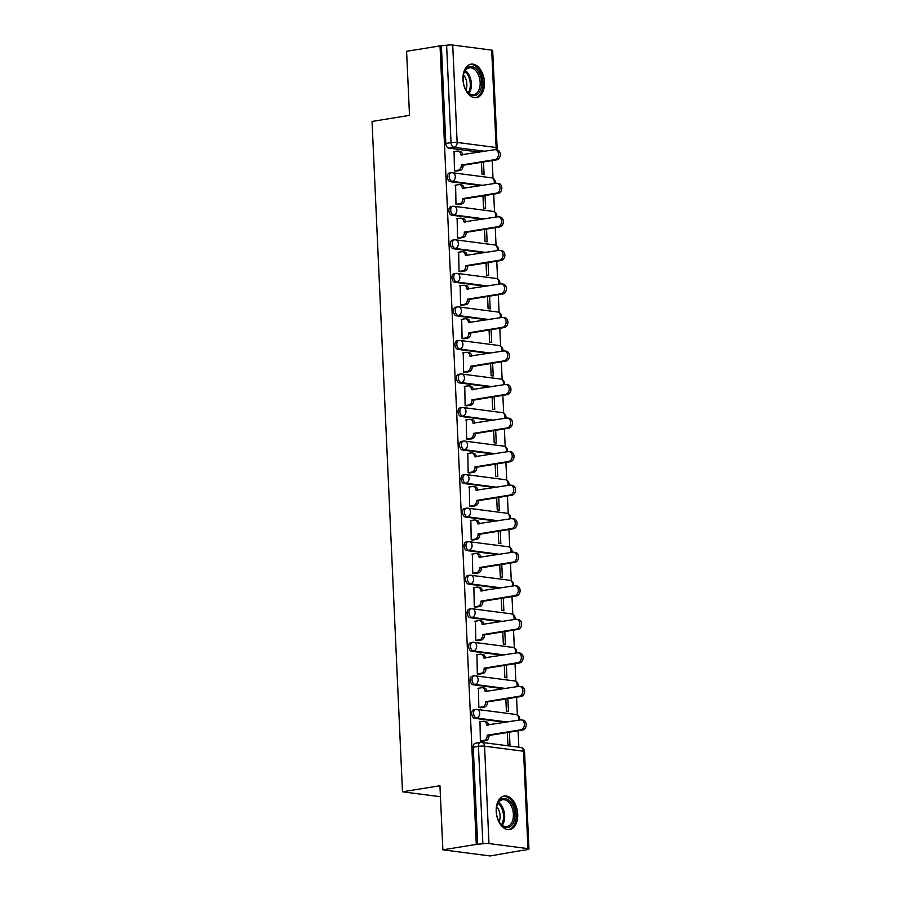 <?xml version="1.0" encoding="UTF-8"?>
<svg xmlns="http://www.w3.org/2000/svg" width="901" height="901" viewBox="0 0 901 901"><rect width="100%" height="100%" fill="white"/><g stroke="black" fill="none" stroke-linecap="round" stroke-linejoin="round"><path stroke-width="1.35" d="M474.275 709.718A4.347 2.703 80.8 0 0 473.78 709.718A4.347 2.703 80.8 0 0 471.719 713.66A4.347 2.703 80.8 0 0 474.669 718.311L476.516 718.018A4.347 2.703 -99.2 0 1 473.566 713.355A4.347 2.703 -99.2 0 1 475.627 709.425A4.347 2.703 -99.2 0 1 476.122 709.414A4.347 3.345 97.4 0 1 476.877 709.402A4.347 3.345 97.4 0 1 479.681 713.175A4.347 3.345 -82.6 0 1 476.516 718.018L507.342 722.016M472.755 676.178A4.347 2.703 80.8 0 0 472.259 676.178A4.347 2.703 80.8 0 0 470.198 680.12A4.347 2.703 80.8 0 0 473.149 684.771L474.996 684.478A4.347 2.703 -99.2 0 1 472.045 679.816A4.347 2.703 -99.2 0 1 474.106 675.885A4.347 2.703 -99.2 0 1 474.602 675.874A4.347 3.345 97.4 0 1 475.356 675.863A4.347 3.345 97.4 0 1 478.161 679.636A4.347 3.345 -82.6 0 1 474.996 684.478L505.821 688.477M471.234 642.638A4.347 2.703 80.8 0 0 470.727 642.638A4.347 2.703 80.8 0 0 468.666 646.58A4.347 2.703 80.8 0 0 471.617 651.232L473.464 650.939A4.347 2.703 -99.2 0 1 470.513 646.276A4.347 2.703 -99.2 0 1 472.575 642.345A4.347 2.703 -99.2 0 1 473.081 642.334A4.347 3.345 97.4 0 1 473.836 642.323A4.347 3.345 97.4 0 1 476.629 646.096A4.347 3.345 -82.6 0 1 473.464 650.939L504.301 654.937M469.703 609.099A4.347 2.703 80.8 0 0 469.207 609.099A4.347 2.703 80.8 0 0 467.146 613.04A4.347 2.703 80.8 0 0 470.097 617.692L471.944 617.399A4.347 2.703 -99.2 0 1 468.993 612.736A4.347 2.703 -99.2 0 1 471.054 608.806A4.347 2.703 -99.2 0 1 471.55 608.794A4.347 3.345 97.4 0 1 472.304 608.783A4.347 3.345 97.4 0 1 475.109 612.556A4.347 3.345 -82.6 0 1 471.944 617.399L502.781 621.397M468.182 575.559A4.347 2.703 80.8 0 0 467.687 575.559A4.347 2.703 80.8 0 0 465.626 579.501A4.347 2.703 80.8 0 0 468.576 584.152L470.423 583.859A4.347 2.703 -99.2 0 1 467.473 579.197A4.347 2.703 -99.2 0 1 469.534 575.266A4.347 2.703 -99.2 0 1 470.029 575.255A4.347 3.345 97.4 0 1 470.784 575.243A4.347 3.345 97.4 0 1 473.588 579.016A4.347 3.345 -82.6 0 1 470.423 583.859L501.249 587.857M466.662 542.019A4.347 2.703 80.8 0 0 466.166 542.019A4.347 2.703 80.8 0 0 464.105 545.961A4.347 2.703 80.8 0 0 467.056 550.612L468.903 550.32A4.347 2.703 -99.2 0 1 465.952 545.657A4.347 2.703 -99.2 0 1 468.013 541.726A4.347 2.703 -99.2 0 1 468.509 541.715A4.347 3.345 97.4 0 1 469.263 541.704A4.347 3.345 97.4 0 1 472.068 545.477A4.347 3.345 -82.6 0 1 468.903 550.32L499.728 554.318M465.141 508.479A4.347 2.703 80.8 0 0 464.634 508.479A4.347 2.703 80.8 0 0 462.573 512.421A4.347 2.703 80.8 0 0 465.524 517.073L467.371 516.78A4.347 2.703 -99.2 0 1 464.42 512.117A4.347 2.703 -99.2 0 1 466.481 508.187A4.347 2.703 -99.2 0 1 466.988 508.175A4.347 3.345 97.4 0 1 467.743 508.164A4.347 3.345 97.4 0 1 470.536 511.937A4.347 3.345 -82.6 0 1 467.371 516.78L498.208 520.778M463.61 474.928A4.347 2.703 80.8 0 0 463.114 474.94A4.347 2.703 80.8 0 0 461.053 478.881A4.347 2.703 80.8 0 0 464.004 483.533L465.851 483.24A4.347 2.703 -99.2 0 1 462.9 478.577A4.347 2.703 -99.2 0 1 464.961 474.647A4.347 2.703 -99.2 0 1 465.468 474.636A4.347 3.345 97.4 0 1 466.222 474.624A4.347 3.345 97.4 0 1 469.016 478.397A4.347 3.345 -82.6 0 1 465.851 483.24L496.688 487.238M462.089 441.389A4.347 2.703 80.8 0 0 461.594 441.4A4.347 2.703 80.8 0 0 459.533 445.331A4.347 2.703 80.8 0 0 462.483 449.993L464.33 449.689A4.347 2.703 -99.2 0 1 461.38 445.038A4.347 2.703 -99.2 0 1 463.441 441.096A4.347 2.703 -99.2 0 1 463.936 441.096A4.347 3.345 97.4 0 1 464.691 441.085A4.347 3.345 97.4 0 1 467.495 444.846A4.347 3.345 -82.6 0 1 464.33 449.689L495.167 453.699M460.569 407.849A4.347 2.703 80.8 0 0 460.073 407.86A4.347 2.703 80.8 0 0 458.012 411.791A4.347 2.703 80.8 0 0 460.963 416.453L462.81 416.149A4.347 2.703 -99.2 0 1 459.859 411.498A4.347 2.703 -99.2 0 1 461.92 407.556A4.347 2.703 -99.2 0 1 462.416 407.556A4.347 3.345 97.4 0 1 463.17 407.545A4.347 3.345 97.4 0 1 465.975 411.306A4.347 3.345 -82.6 0 1 462.81 416.149L493.635 420.159M459.048 374.309A4.347 2.703 80.8 0 0 458.541 374.32A4.347 2.703 80.8 0 0 456.492 378.251A4.347 2.703 80.8 0 0 459.431 382.914L461.289 382.61A4.347 2.703 -99.2 0 1 458.339 377.958A4.347 2.703 -99.2 0 1 460.4 374.016A4.347 2.703 -99.2 0 1 460.895 374.016A4.347 3.345 97.4 0 1 461.65 374.005A4.347 3.345 97.4 0 1 464.443 377.767A4.347 3.345 -82.6 0 1 461.289 382.61L492.115 386.619M457.528 340.769A4.347 2.703 80.8 0 0 457.021 340.781A4.347 2.703 80.8 0 0 454.96 344.711A4.347 2.703 80.8 0 0 457.911 349.374L459.758 349.07A4.347 2.703 -99.2 0 1 456.807 344.419A4.347 2.703 -99.2 0 1 458.868 340.477A4.347 2.703 -99.2 0 1 459.375 340.477A4.347 3.345 97.4 0 1 460.129 340.465A4.347 3.345 97.4 0 1 462.923 344.227A4.347 3.345 -82.6 0 1 459.758 349.07L490.595 353.079M455.996 307.23A4.347 2.703 80.8 0 0 455.501 307.241A4.347 2.703 80.8 0 0 453.44 311.172A4.347 2.703 80.8 0 0 456.39 315.834L458.237 315.53A4.347 2.703 -99.2 0 1 455.287 310.879A4.347 2.703 -99.2 0 1 457.348 306.937A4.347 2.703 -99.2 0 1 457.843 306.937A4.347 3.345 97.4 0 1 458.598 306.926A4.347 3.345 97.4 0 1 461.402 310.687A4.347 3.345 -82.6 0 1 458.237 315.53L489.074 319.54M454.476 273.69A4.347 2.703 80.8 0 0 453.98 273.701A4.347 2.703 80.8 0 0 451.919 277.632A4.347 2.703 80.8 0 0 454.87 282.295L456.717 281.99A4.347 2.703 -99.2 0 1 453.766 277.339A4.347 2.703 -99.2 0 1 455.827 273.397A4.347 2.703 -99.2 0 1 456.323 273.397A4.347 3.345 97.4 0 1 457.077 273.386A4.347 3.345 97.4 0 1 459.882 277.148A4.347 3.345 -82.6 0 1 456.717 281.99L487.542 285.989M452.955 240.15A4.347 2.703 80.8 0 0 452.46 240.162A4.347 2.703 80.8 0 0 450.399 244.092A4.347 2.703 80.8 0 0 453.349 248.755L455.196 248.451A4.347 2.703 -99.2 0 1 452.246 243.799A4.347 2.703 -99.2 0 1 454.307 239.857A4.347 2.703 -99.2 0 1 454.802 239.857A4.347 3.345 97.4 0 1 455.557 239.835A4.347 3.345 97.4 0 1 458.361 243.608A4.347 3.345 -82.6 0 1 455.196 248.451L486.022 252.449M451.435 206.611A4.347 2.703 80.8 0 0 450.928 206.622A4.347 2.703 80.8 0 0 448.867 210.552A4.347 2.703 80.8 0 0 451.818 215.215L453.665 214.911A4.347 2.703 -99.2 0 1 450.714 210.26A4.347 2.703 -99.2 0 1 452.775 206.318A4.347 2.703 -99.2 0 1 453.282 206.318A4.347 3.345 97.4 0 1 454.036 206.295A4.347 3.345 97.4 0 1 456.83 210.068A4.347 3.345 -82.6 0 1 453.665 214.911L484.501 218.909M449.903 173.071A4.347 2.703 80.8 0 0 449.408 173.082A4.347 2.703 80.8 0 0 447.346 177.013A4.347 2.703 80.8 0 0 450.297 181.675L452.144 181.371A4.347 2.703 -99.2 0 1 449.194 176.72A4.347 2.703 -99.2 0 1 451.255 172.778A4.347 2.703 -99.2 0 1 451.75 172.767A4.347 3.345 97.4 0 1 452.505 172.755A4.347 3.345 97.4 0 1 455.309 176.528A4.347 3.345 -82.6 0 1 452.144 181.371L482.981 185.369M484.468 82.295A16.961 10.564 80.8 0 0 471.02 64.162A16.961 10.564 80.8 0 0 462.979 79.513A16.961 10.564 80.8 0 0 476.438 97.646A16.961 10.564 80.8 0 0 484.468 82.295M517.703 814.166A16.961 10.564 80.8 0 0 504.256 796.022A16.961 10.564 80.8 0 0 496.214 811.373A16.961 10.564 80.8 0 0 509.673 829.517A16.961 10.564 80.8 0 0 517.703 814.166M442.864 849.823L439.947 785.751L402.488 791.799L372.045 121.432L409.505 115.373L406.599 51.301L440.026 45.895L476.28 844.417L442.864 849.823L490.099 855.95L523.515 850.15M518.841 747.211L518.086 730.767M517.377 714.955L516.566 697.228M515.845 681.415L515.045 663.688M514.325 647.875L513.525 630.148M512.804 614.336L512.005 596.608M511.284 580.796L510.473 563.069M509.763 547.256L508.952 529.529M508.232 513.705L507.432 495.978M506.711 480.165L505.911 462.438M505.191 446.626L504.38 428.899M503.67 413.086L502.859 395.359M502.139 379.546L501.339 361.819M500.618 346.007L499.818 328.279M499.098 312.467L498.287 294.74M497.577 278.927L496.766 261.2M496.046 245.387L495.246 227.66M494.525 211.848L493.725 194.12M493.005 178.308L492.205 160.581M523.526 850.544L527.355 849.53A4.347 0.619 177.4 0 0 528.955 848.967A4.347 0.619 177.4 0 0 527.963 848.629L488.984 843.561A4.347 0.619 177.4 0 0 482.868 843.753L478.442 746.355A4.347 2.703 -99.2 0 1 480.503 742.424A4.347 2.703 -99.2 0 1 481.01 742.413A4.347 3.345 -82.6 0 1 481.765 742.401A4.347 4.347 0 0 0 480.503 742.424L475.3 743.257A4.347 2.703 -99.2 0 0 473.239 747.199L478.442 746.355A4.347 0.619 177.4 0 1 484.558 746.174L488.984 843.561M476.28 844.417L482.868 843.753M479.602 152.134L448.777 148.136L453.98 147.291A4.347 2.703 -99.2 0 1 451.029 142.628L446.614 45.23A4.347 0.619 -2.6 0 1 452.719 45.05L491.709 50.107A4.347 0.619 -2.6 0 1 492.689 50.456L497.115 147.854A4.347 0.619 -2.6 0 0 496.124 147.505L491.709 50.107M446.614 45.23L440.026 45.895M454.093 151.605L454.464 170.886L456.525 171.01M481.461 162.315L482.012 174.456L484.074 174.726L483.499 161.989M455.613 185.144L455.985 204.426L458.046 204.55M482.981 195.855L483.533 207.996L485.605 208.266L485.02 195.528M457.145 218.684L457.505 237.965L459.566 238.089M484.501 229.395L485.053 241.536L487.126 241.806L486.551 229.068M458.665 252.224L459.037 271.505L461.087 271.629M486.033 262.934L486.585 275.075L488.646 275.346L488.072 262.608M460.186 285.763L460.557 305.045L462.618 305.169M487.554 296.474L488.105 308.615L490.167 308.885L489.592 296.147M461.706 319.303L462.078 338.585L464.139 338.708M489.074 330.014L489.626 342.155L491.698 342.425L491.113 329.687M463.238 352.843L463.598 372.124L465.659 372.248M490.595 363.553L491.146 375.706L493.219 375.965L492.633 363.227M464.758 386.383L465.13 405.664L467.18 405.788M492.126 397.093L492.678 409.245L494.739 409.505L494.165 396.767M466.279 419.922L466.65 439.204L468.711 439.328M493.647 430.644L494.199 442.785L496.26 443.044L495.685 430.306M467.799 453.462L468.171 472.743L470.232 472.867M495.167 464.184L495.719 476.325L497.791 476.584L497.206 463.846M469.32 487.002L469.691 506.283L471.752 506.407M496.688 497.724L497.239 509.865L499.312 510.135L498.726 497.386M470.851 520.541L471.212 539.823L473.273 539.947M498.219 531.263L498.771 543.404L500.832 543.675L500.258 530.926M472.372 554.081L472.743 573.363L474.804 573.486M499.74 564.803L500.292 576.944L502.353 577.214L501.778 564.465M473.892 587.621L474.264 606.902L476.325 607.026M501.26 598.343L501.812 610.484L503.873 610.754L503.299 598.005M475.413 621.161L475.784 640.442L477.845 640.566M502.781 631.883L503.332 644.024L505.405 644.294L504.819 631.556M476.944 654.7L477.305 673.993L479.366 674.106M504.301 665.422L504.853 677.563L506.925 677.834L506.351 665.096M478.465 688.24L478.836 707.533L480.897 707.645M505.833 698.962L506.385 711.103L508.446 711.373L507.871 698.635M479.985 721.78L480.357 741.072L482.418 741.185M505.495 722.32L474.669 718.311M503.974 688.781L473.149 684.771M502.454 655.241L471.617 651.232M500.933 621.69L470.097 617.692M499.402 588.15L468.576 584.152M497.881 554.611L467.056 550.612M496.361 521.071L465.524 517.073M494.84 487.531L464.004 483.533M493.309 453.991L462.483 449.993M491.788 420.452L460.963 416.453M490.268 386.912L459.431 382.914M488.747 353.372L457.911 349.374M487.227 319.832L456.39 315.834M485.695 286.293L454.87 282.295M484.175 252.753L453.349 248.755M482.654 219.213L451.818 215.215M481.134 185.674L450.297 181.675M440.443 796.732L402.488 791.799M507.353 732.502L507.905 744.643L509.966 744.913L509.392 732.175M477.665 844.597L473.239 747.199M441.4 46.075L445.826 143.473A4.347 2.703 80.8 0 0 448.777 148.136M454.464 170.818L458.125 170.221A4.347 3.345 -82.6 0 0 461.289 165.379L463.08 165.615A4.347 3.345 97.4 0 1 459.915 170.458L456.019 171.089M461.278 165.063L494.863 159.623A5.001 3.852 -82.6 0 0 498.512 154.612A5.001 3.852 -82.6 0 0 495.291 149.724A5.001 3.852 -82.6 0 0 494.424 149.735L460.805 154.848A4.347 3.345 -82.6 0 0 458.012 151.075L459.803 151.312A4.347 3.345 97.4 0 1 462.585 154.882M495.291 149.724L497.082 149.96A5.001 3.852 97.4 0 1 500.303 154.848A5.001 3.852 97.4 0 1 496.654 159.86L463.069 165.288M458.012 151.075A4.347 3.345 -82.6 0 0 457.257 151.086L453.597 151.683M455.985 204.358L459.645 203.761A4.347 3.345 -82.6 0 0 462.81 198.918L464.601 199.155A4.347 3.345 97.4 0 1 461.436 203.998L457.539 204.628M462.799 198.603L496.395 193.163A5.001 3.852 -82.6 0 0 500.032 188.163A5.001 3.852 -82.6 0 0 496.811 183.263A5.001 3.852 -82.6 0 0 495.944 183.275L462.337 188.388A4.347 3.345 -82.6 0 0 459.533 184.615L461.323 184.851A4.347 3.345 97.4 0 1 464.116 188.422M496.811 183.263L498.602 183.5A5.001 3.852 97.4 0 1 501.823 188.388A5.001 3.852 97.4 0 1 498.185 193.4L464.589 198.828M459.533 184.615A4.347 3.345 -82.6 0 0 458.778 184.626L455.118 185.223M457.505 237.898L461.166 237.301A4.347 3.345 -82.6 0 0 464.33 232.458L466.121 232.695A4.347 3.345 97.4 0 1 462.956 237.537L459.071 238.168M464.319 232.143L497.915 226.703A5.001 3.852 -82.6 0 0 501.553 221.702A5.001 3.852 -82.6 0 0 498.332 216.803A5.001 3.852 -82.6 0 0 497.465 216.814L463.857 221.928A4.347 3.345 -82.6 0 0 461.053 218.155L462.844 218.391A4.347 3.345 97.4 0 1 465.637 221.961M498.332 216.803L500.123 217.04A5.001 3.852 97.4 0 1 503.344 221.928A5.001 3.852 97.4 0 1 499.706 226.939L466.11 232.368M461.053 218.155A4.347 3.345 -82.6 0 0 460.298 218.166L456.638 218.763M476.46 69.152A14.675 9.134 -99.2 0 1 480.762 89.424A14.675 9.134 -99.2 0 1 468.306 93.085A14.675 9.134 -99.2 0 1 466.628 91.057A14.675 9.134 -99.2 0 1 463.79 73.51A14.675 9.134 -99.2 0 1 476.46 69.152M466.414 90.753A13.594 8.458 80.8 0 0 467.765 92.341A13.594 8.458 80.8 0 0 473.712 94.673A13.594 8.458 80.8 0 0 480.132 84.638A13.594 8.458 80.8 0 0 475.323 70.177A13.594 8.458 80.8 0 0 469.376 67.845A13.594 8.458 80.8 0 0 463.688 73.871M463.463 74.828A10.699 6.667 -99.2 0 1 465.896 89.909M475.232 97.736A16.849 10.497 80.8 0 0 483.037 85.19A16.849 10.497 80.8 0 0 477.068 67.384A16.849 10.497 80.8 0 0 469.849 64.467M509.696 801.023A14.675 9.134 -99.2 0 1 513.998 821.284A14.675 9.134 -99.2 0 1 501.542 824.956A14.675 9.134 -99.2 0 1 499.852 822.928A14.675 9.134 -99.2 0 1 497.025 805.37A14.675 9.134 -99.2 0 1 509.696 801.023M499.65 822.613A13.594 8.458 80.8 0 0 501.001 824.201A13.594 8.458 80.8 0 0 506.948 826.544A13.594 8.458 80.8 0 0 513.367 816.497A13.594 8.458 80.8 0 0 508.558 802.048A13.594 8.458 80.8 0 0 502.612 799.705A13.594 8.458 80.8 0 0 496.924 805.731M496.699 806.688A10.699 6.667 -99.2 0 1 499.131 821.78M508.457 829.596A16.849 10.497 80.8 0 0 516.273 817.049A16.849 10.497 80.8 0 0 510.304 799.255A16.849 10.497 80.8 0 0 503.085 796.326M459.026 271.438L462.697 270.841A4.347 3.345 -82.6 0 0 465.862 265.998L467.653 266.234A4.347 3.345 97.4 0 1 464.488 271.077L460.591 271.708M465.84 265.682L499.436 260.243A5.001 3.852 -82.6 0 0 503.073 255.242A5.001 3.852 -82.6 0 0 499.852 250.343A5.001 3.852 -82.6 0 0 498.985 250.354L465.378 255.467A4.347 3.345 -82.6 0 0 462.585 251.694L464.364 251.931A4.347 3.345 97.4 0 1 467.157 255.501M499.852 250.343L501.643 250.579A5.001 3.852 97.4 0 1 504.864 255.467A5.001 3.852 97.4 0 1 501.226 260.479L467.63 265.908M462.585 251.694A4.347 3.345 -82.6 0 0 461.819 251.706L458.159 252.303M460.557 304.977L464.218 304.38A4.347 3.345 -82.6 0 0 467.382 299.537L469.173 299.774A4.347 3.345 97.4 0 1 466.008 304.617L462.112 305.248M467.371 299.222L500.956 293.794A5.001 3.852 -82.6 0 0 504.605 288.782A5.001 3.852 -82.6 0 0 501.384 283.883A5.001 3.852 -82.6 0 0 500.505 283.894L466.898 289.007A4.347 3.345 -82.6 0 0 464.105 285.234L465.896 285.471A4.347 3.345 97.4 0 1 468.678 289.041M501.384 283.883L503.175 284.119A5.001 3.852 97.4 0 1 506.385 289.007A5.001 3.852 97.4 0 1 502.747 294.019L469.151 299.447M464.105 285.234A4.347 3.345 -82.6 0 0 463.351 285.245L459.679 285.842M462.078 338.517L465.738 337.92A4.347 3.345 -82.6 0 0 468.903 333.077L470.694 333.314A4.347 3.345 97.4 0 1 467.529 338.157L463.632 338.787M468.892 332.762L502.488 327.333A5.001 3.852 -82.6 0 0 506.125 322.321A5.001 3.852 -82.6 0 0 502.904 317.422A5.001 3.852 -82.6 0 0 502.037 317.434L468.43 322.547A4.347 3.345 -82.6 0 0 465.626 318.774L467.416 319.01A4.347 3.345 97.4 0 1 470.198 322.581M502.904 317.422L504.695 317.659A5.001 3.852 97.4 0 1 507.916 322.547A5.001 3.852 97.4 0 1 504.278 327.559L470.682 332.987M465.626 318.774A4.347 3.345 -82.6 0 0 464.871 318.785L461.211 319.382M463.598 372.057L467.259 371.471A4.347 3.345 -82.6 0 0 470.423 366.617L472.214 366.853A4.347 3.345 97.4 0 1 469.049 371.696L465.164 372.327M470.412 366.302L504.008 360.873A5.001 3.852 -82.6 0 0 507.646 355.861A5.001 3.852 -82.6 0 0 504.425 350.962A5.001 3.852 -82.6 0 0 503.558 350.973L469.95 356.086A4.347 3.345 -82.6 0 0 467.146 352.314L468.937 352.55A4.347 3.345 97.4 0 1 471.73 356.12M504.425 350.962L506.216 351.199A5.001 3.852 97.4 0 1 509.437 356.086A5.001 3.852 97.4 0 1 505.799 361.098L472.203 366.527M467.146 352.314A4.347 3.345 -82.6 0 0 466.391 352.325L462.731 352.922M465.119 405.596L468.79 405.011A4.347 3.345 -82.6 0 0 471.955 400.168L473.735 400.393A4.347 3.345 97.4 0 1 470.581 405.236L466.684 405.867M471.933 399.841L505.529 394.413A5.001 3.852 -82.6 0 0 509.166 389.401A5.001 3.852 -82.6 0 0 505.945 384.502A5.001 3.852 -82.6 0 0 505.078 384.524L471.471 389.626A4.347 3.345 -82.6 0 0 468.666 385.853L470.457 386.09A4.347 3.345 97.4 0 1 473.25 389.66M505.945 384.502L507.736 384.738A5.001 3.852 97.4 0 1 510.957 389.626A5.001 3.852 97.4 0 1 507.319 394.638L473.723 400.078M468.666 385.853A4.347 3.345 -82.6 0 0 467.912 385.876L464.252 386.461M466.65 439.136L470.311 438.55A4.347 3.345 -82.6 0 0 473.475 433.708L475.266 433.933A4.347 3.345 97.4 0 1 472.101 438.776L468.205 439.406M473.453 433.381L507.049 427.952A5.001 3.852 -82.6 0 0 510.687 422.941A5.001 3.852 -82.6 0 0 507.466 418.041A5.001 3.852 -82.6 0 0 506.599 418.064L472.991 423.166A4.347 3.345 -82.6 0 0 470.198 419.393L471.989 419.629A4.347 3.345 97.4 0 1 474.771 423.2M507.466 418.041L509.256 418.278A5.001 3.852 97.4 0 1 512.478 423.177A5.001 3.852 97.4 0 1 508.84 428.178L475.244 433.618M470.198 419.393A4.347 3.345 -82.6 0 0 469.444 419.415L465.772 420.001M468.171 472.676L471.831 472.09A4.347 3.345 -82.6 0 0 474.996 467.247L476.787 467.473A4.347 3.345 97.4 0 1 473.622 472.315L469.725 472.946M474.985 466.921L508.581 461.492A5.001 3.852 -82.6 0 0 512.218 456.48A5.001 3.852 -82.6 0 0 508.997 451.581A5.001 3.852 -82.6 0 0 508.13 451.604L474.512 456.706A4.347 3.345 -82.6 0 0 471.719 452.944L473.509 453.169A4.347 3.345 97.4 0 1 476.291 456.751M508.997 451.581L510.788 451.818A5.001 3.852 97.4 0 1 514.009 456.717A5.001 3.852 97.4 0 1 510.371 461.717L476.775 467.157M471.719 452.944A4.347 3.345 -82.6 0 0 470.964 452.955L467.304 453.541M469.691 506.216L473.352 505.63A4.347 3.345 -82.6 0 0 476.516 500.787L478.307 501.012A4.347 3.345 97.4 0 1 475.142 505.855L471.246 506.486M476.505 500.46L510.101 495.032A5.001 3.852 -82.6 0 0 513.739 490.02A5.001 3.852 -82.6 0 0 510.518 485.121A5.001 3.852 -82.6 0 0 509.651 485.143L476.043 490.245A4.347 3.345 -82.6 0 0 473.239 486.484L475.03 486.709A4.347 3.345 97.4 0 1 477.823 490.29M510.518 485.121L512.309 485.357A5.001 3.852 97.4 0 1 515.53 490.257A5.001 3.852 97.4 0 1 511.892 495.257L478.296 500.697M473.239 486.484A4.347 3.345 -82.6 0 0 472.484 486.495L468.824 487.081M471.212 539.755L474.872 539.17A4.347 3.345 -82.6 0 0 478.037 534.327L479.828 534.552A4.347 3.345 97.4 0 1 476.663 539.395L472.777 540.026M478.026 534L511.622 528.572A5.001 3.852 -82.6 0 0 515.259 523.56A5.001 3.852 -82.6 0 0 512.038 518.661A5.001 3.852 -82.6 0 0 511.171 518.683L477.564 523.785A4.347 3.345 -82.6 0 0 474.759 520.023L476.55 520.249A4.347 3.345 97.4 0 1 479.343 523.83M512.038 518.661L513.829 518.897A5.001 3.852 97.4 0 1 517.05 523.796A5.001 3.852 97.4 0 1 513.412 528.808L479.816 534.237M474.759 520.023A4.347 3.345 -82.6 0 0 474.005 520.035L470.345 520.62M472.732 573.295L476.404 572.709A4.347 3.345 -82.6 0 0 479.569 567.867L481.359 568.092A4.347 3.345 97.4 0 1 478.194 572.935L474.298 573.565M479.546 567.54L513.142 562.111A5.001 3.852 -82.6 0 0 516.78 557.1A5.001 3.852 -82.6 0 0 513.559 552.2A5.001 3.852 -82.6 0 0 512.692 552.223L479.084 557.325A4.347 3.345 -82.6 0 0 476.291 553.563L478.082 553.788A4.347 3.345 97.4 0 1 480.864 557.37M513.559 552.2L515.349 552.437A5.001 3.852 97.4 0 1 518.571 557.336A5.001 3.852 97.4 0 1 514.933 562.348L481.337 567.776M476.291 553.563A4.347 3.345 -82.6 0 0 475.537 553.574L471.865 554.16M474.264 606.835L477.924 606.249A4.347 3.345 -82.6 0 0 481.089 601.406L482.88 601.631A4.347 3.345 97.4 0 1 479.715 606.474L475.818 607.105M481.078 601.08L514.662 595.651A5.001 3.852 -82.6 0 0 518.312 590.639A5.001 3.852 -82.6 0 0 515.09 585.751A5.001 3.852 -82.6 0 0 514.223 585.763L480.605 590.865A4.347 3.345 -82.6 0 0 477.812 587.103L479.602 587.328A4.347 3.345 97.4 0 1 482.384 590.91M515.09 585.751L516.881 585.977A5.001 3.852 97.4 0 1 520.102 590.876A5.001 3.852 97.4 0 1 516.453 595.888L482.868 601.316M477.812 587.103A4.347 3.345 -82.6 0 0 477.057 587.114L473.397 587.7M475.784 640.374L479.445 639.789A4.347 3.345 -82.6 0 0 482.609 634.946L484.4 635.182A4.347 3.345 97.4 0 1 481.235 640.025L477.339 640.645M482.598 634.619L516.194 629.191A5.001 3.852 -82.6 0 0 519.832 624.179A5.001 3.852 -82.6 0 0 516.611 619.291A5.001 3.852 -82.6 0 0 515.744 619.302L482.136 624.404A4.347 3.345 -82.6 0 0 479.332 620.643L481.123 620.868A4.347 3.345 97.4 0 1 483.916 624.449M516.611 619.291L518.402 619.516A5.001 3.852 97.4 0 1 521.623 624.416A5.001 3.852 97.4 0 1 517.985 629.427L484.389 634.856M479.332 620.643A4.347 3.345 -82.6 0 0 478.577 620.654L474.917 621.24M477.305 673.925L480.965 673.329A4.347 3.345 -82.6 0 0 484.13 668.486L485.921 668.722A4.347 3.345 97.4 0 1 482.756 673.565L478.87 674.185M484.119 668.159L517.715 662.731A5.001 3.852 -82.6 0 0 521.352 657.719A5.001 3.852 -82.6 0 0 518.131 652.831A5.001 3.852 -82.6 0 0 517.264 652.842L483.657 657.955A4.347 3.345 -82.6 0 0 480.852 654.182L482.643 654.408A4.347 3.345 97.4 0 1 485.436 657.989M518.131 652.831L519.922 653.056A5.001 3.852 97.4 0 1 523.143 657.955A5.001 3.852 97.4 0 1 519.505 662.967L485.909 668.396M480.852 654.182A4.347 3.345 -82.6 0 0 480.098 654.194L476.438 654.79M478.825 707.465L482.497 706.868A4.347 3.345 -82.6 0 0 485.662 702.025L487.452 702.262A4.347 3.345 97.4 0 1 484.287 707.105L480.391 707.736M485.639 701.699L519.235 696.27A5.001 3.852 -82.6 0 0 522.873 691.258A5.001 3.852 -82.6 0 0 519.652 686.371A5.001 3.852 -82.6 0 0 518.785 686.382L485.177 691.495A4.347 3.345 -82.6 0 0 482.384 687.722L484.175 687.947A4.347 3.345 97.4 0 1 486.957 691.529M519.652 686.371L521.442 686.596A5.001 3.852 97.4 0 1 524.664 691.495A5.001 3.852 97.4 0 1 521.026 696.507L487.43 701.935M482.384 687.722A4.347 3.345 -82.6 0 0 481.618 687.733L477.958 688.33M480.357 741.005L484.017 740.408A4.347 3.345 -82.6 0 0 487.182 735.565L488.973 735.802A4.347 3.345 97.4 0 1 485.808 740.645L481.911 741.275M487.171 735.239L520.755 729.81A5.001 3.852 -82.6 0 0 524.405 724.798A5.001 3.852 -82.6 0 0 521.183 719.91A5.001 3.852 -82.6 0 0 520.305 719.922L486.698 725.035A4.347 3.345 -82.6 0 0 483.905 721.262L485.695 721.498A4.347 3.345 97.4 0 1 488.477 725.068M521.183 719.91L522.974 720.136A5.001 3.852 97.4 0 1 526.195 725.035A5.001 3.852 97.4 0 1 522.546 730.047L488.961 735.475M483.905 721.262A4.347 3.345 -82.6 0 0 483.15 721.273L479.478 721.87M527.963 848.629L523.537 751.231L484.558 746.174A4.347 3.345 -82.6 0 0 481.765 742.401L520.744 747.458A4.347 3.345 -82.6 0 1 523.537 751.231A4.347 0.619 -2.6 0 1 524.528 751.58A4.347 4.347 0 0 0 520.744 747.458M484.817 151.289L453.98 147.291A4.347 3.345 97.4 0 0 457.145 142.448L496.124 147.505A4.347 3.345 97.4 0 1 495.753 149.78M452.719 45.05L457.145 142.448A4.347 0.619 177.4 0 0 451.029 142.628L445.826 143.473M494.018 183.59A4.347 3.345 -82.6 0 0 494.289 181.585A4.347 3.345 -82.6 0 0 491.495 177.824A4.347 4.347 0 0 1 495.088 183.421M495.539 217.13A4.347 3.345 -82.6 0 0 495.809 215.125A4.347 3.345 -82.6 0 0 493.016 211.363A4.347 4.347 0 0 1 496.609 216.961M497.059 250.669A4.347 3.345 -82.6 0 0 497.341 248.665A4.347 3.345 -82.6 0 0 494.536 244.903A4.347 4.347 0 0 1 498.129 250.501M498.591 284.209A4.347 3.345 -82.6 0 0 498.861 282.204A4.347 3.345 -82.6 0 0 496.057 278.443A4.347 4.347 0 0 1 499.661 284.04M500.111 317.749A4.347 3.345 -82.6 0 0 500.382 315.744A4.347 3.345 -82.6 0 0 497.589 311.983A4.347 4.347 0 0 1 501.181 317.58M501.632 351.289A4.347 3.345 -82.6 0 0 501.902 349.284A4.347 3.345 -82.6 0 0 499.109 345.522A4.347 4.347 0 0 1 502.702 351.12M503.152 384.828A4.347 3.345 -82.6 0 0 503.434 382.835A4.347 3.345 -82.6 0 0 500.629 379.062A4.347 4.347 0 0 1 504.222 384.659M504.673 418.368A4.347 3.345 -82.6 0 0 504.954 416.375A4.347 3.345 -82.6 0 0 502.15 412.602A4.347 4.347 0 0 1 505.743 418.199M506.204 451.908A4.347 3.345 -82.6 0 0 506.475 449.914A4.347 3.345 -82.6 0 0 503.67 446.141A4.347 4.347 0 0 1 507.274 451.739M507.725 485.448A4.347 3.345 -82.6 0 0 507.995 483.454A4.347 3.345 -82.6 0 0 505.202 479.681A4.347 4.347 0 0 1 508.795 485.279M509.245 518.987A4.347 3.345 -82.6 0 0 509.527 516.994A4.347 3.345 -82.6 0 0 506.722 513.221A4.347 4.347 0 0 1 510.315 518.818M510.766 552.527A4.347 3.345 -82.6 0 0 511.047 550.534A4.347 3.345 -82.6 0 0 508.243 546.761A4.347 4.347 0 0 1 511.836 552.358M512.297 586.067A4.347 3.345 -82.6 0 0 512.568 584.073A4.347 3.345 -82.6 0 0 509.763 580.3A4.347 4.347 0 0 1 513.367 585.898M513.818 619.618A4.347 3.345 -82.6 0 0 514.088 617.613A4.347 3.345 -82.6 0 0 511.295 613.84A4.347 4.347 0 0 1 514.888 619.438M515.338 653.157A4.347 3.345 -82.6 0 0 515.609 651.153A4.347 3.345 -82.6 0 0 512.815 647.38A4.347 4.347 0 0 1 516.408 652.977M516.859 686.697A4.347 3.345 -82.6 0 0 517.14 684.692A4.347 3.345 -82.6 0 0 514.336 680.919A4.347 4.347 0 0 1 517.929 686.517M518.39 720.237A4.347 3.345 -82.6 0 0 518.661 718.232A4.347 3.345 -82.6 0 0 515.856 714.459A4.347 4.347 0 0 1 519.46 720.057M461.289 165.379L463.08 165.615M458.125 170.221L459.915 170.458M460.805 154.848L461.92 154.995M494.863 159.623L496.654 159.86M462.81 198.918L464.601 199.155M459.645 203.761L461.436 203.998M462.337 188.388L463.452 188.534M496.395 193.163L498.185 193.4M464.33 232.458L466.121 232.695M461.166 237.301L462.956 237.537M463.857 221.928L464.972 222.074M497.915 226.703L499.706 226.939M465.321 70.537A13.594 8.458 -99.2 0 1 466.572 71.596A13.594 8.458 -99.2 0 1 469.016 93.389M468.25 92.78A13.143 8.188 80.8 0 0 465.614 72.091A13.143 8.188 80.8 0 0 464.781 71.359M498.557 802.408A13.594 8.458 -99.2 0 1 499.807 803.455A13.594 8.458 -99.2 0 1 502.251 825.26M501.485 824.652A13.143 8.188 80.8 0 0 498.85 803.962A13.143 8.188 80.8 0 0 498.016 803.219M465.862 265.998L467.653 266.234M462.697 270.841L464.488 271.077M465.378 255.467L466.493 255.614M499.436 260.243L501.226 260.479M467.382 299.537L469.173 299.774M464.218 304.38L466.008 304.617M466.898 289.007L468.013 289.153M500.956 293.794L502.747 294.019M468.903 333.077L470.694 333.314M465.738 337.92L467.529 338.157M468.43 322.547L469.545 322.693M502.488 327.333L504.278 327.559M470.423 366.617L472.214 366.853M467.259 371.471L469.049 371.696M469.95 356.086L471.065 356.233M504.008 360.873L505.799 361.098M471.955 400.168L473.735 400.393M468.79 405.011L470.581 405.236M471.471 389.626L472.586 389.773M505.529 394.413L507.319 394.638M473.475 433.708L475.266 433.933M470.311 438.55L472.101 438.776M472.991 423.166L474.106 423.312M507.049 427.952L508.84 428.178M474.996 467.247L476.787 467.473M471.831 472.09L473.622 472.315M474.512 456.706L475.627 456.852M508.581 461.492L510.371 461.717M476.516 500.787L478.307 501.012M473.352 505.63L475.142 505.855M476.043 490.245L477.158 490.392M510.101 495.032L511.892 495.257M478.037 534.327L479.828 534.552M474.872 539.17L476.663 539.395M477.564 523.785L478.679 523.932M511.622 528.572L513.412 528.808M479.569 567.867L481.359 568.092M476.404 572.709L478.194 572.935M479.084 557.325L480.199 557.471M513.142 562.111L514.933 562.348M481.089 601.406L482.88 601.631M477.924 606.249L479.715 606.474M480.605 590.865L481.72 591.011M514.662 595.651L516.453 595.888M482.609 634.946L484.4 635.182M479.445 639.789L481.235 640.025M482.136 624.404L483.251 624.551M516.194 629.191L517.985 629.427M484.13 668.486L485.921 668.722M480.965 673.329L482.756 673.565M483.657 657.955L484.772 658.09M517.715 662.731L519.505 662.967M485.662 702.025L487.452 702.262M482.497 706.868L484.287 707.105M485.177 691.495L486.292 691.63M519.235 696.27L521.026 696.507M487.182 735.565L488.973 735.802M484.017 740.408L485.808 740.645M486.698 725.035L487.813 725.17M520.755 729.81L522.546 730.047M473.78 709.718L475.627 709.425A4.347 4.347 0 0 1 476.877 709.402L515.856 714.459M472.259 676.178L474.106 675.885A4.347 4.347 0 0 1 475.356 675.863L514.336 680.919M470.727 642.638L472.575 642.345A4.347 4.347 0 0 1 473.836 642.323L512.815 647.38M469.207 609.099L471.054 608.806A4.347 4.347 0 0 1 472.304 608.783L511.295 613.84M467.687 575.559L469.534 575.266A4.347 4.347 0 0 1 470.784 575.243L509.763 580.3M466.166 542.019L468.013 541.726A4.347 4.347 0 0 1 469.263 541.704L508.243 546.761M464.634 508.479L466.481 508.187A4.347 4.347 0 0 1 467.743 508.164L506.722 513.221M463.114 474.94L464.961 474.647A4.347 4.347 0 0 1 466.222 474.624L505.202 479.681M461.594 441.4L463.441 441.096A4.347 4.347 0 0 1 464.691 441.085L503.67 446.141M460.073 407.86L461.92 407.556A4.347 4.347 0 0 1 463.17 407.545L502.15 412.602M458.541 374.32L460.4 374.016A4.347 4.347 0 0 1 461.65 374.005L500.629 379.062M457.021 340.781L458.868 340.477A4.347 4.347 0 0 1 460.129 340.465L499.109 345.522M455.501 307.241L457.348 306.937A4.347 4.347 0 0 1 458.598 306.926L497.589 311.983M453.98 273.701L455.827 273.397A4.347 4.347 0 0 1 457.077 273.386L496.057 278.443M452.46 240.162L454.307 239.857A4.347 4.347 0 0 1 455.557 239.835L494.536 244.903M450.928 206.622L452.775 206.318A4.347 4.347 0 0 1 454.036 206.295L493.016 211.363M449.408 173.082L451.255 172.778A4.347 4.347 0 0 1 452.505 172.755L491.495 177.824M528.955 848.967L524.528 751.58M496.699 149.904A4.347 4.347 0 0 0 497.115 147.854"/></g></svg>
